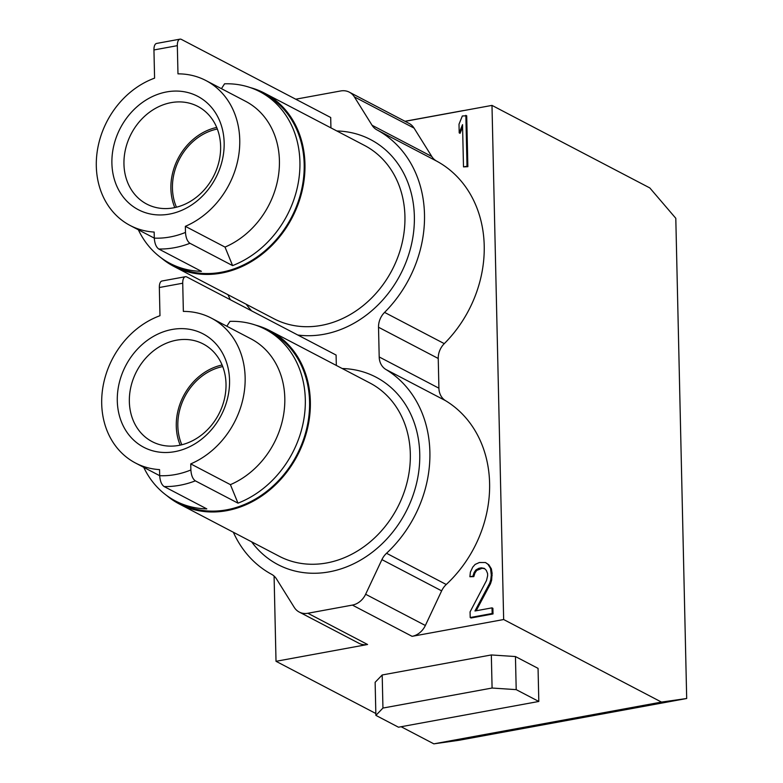 <?xml version="1.0" encoding="UTF-8"?>
<svg xmlns="http://www.w3.org/2000/svg" width="783" height="783" viewBox="0 0 783 783"><rect width="100%" height="100%" fill="white"/><g stroke="black" fill="none" stroke-linecap="round" stroke-linejoin="round"><path stroke-width="1.17" d="M330.935 127.883L330.7 117.499L181.402 39.404A8.887 4.023 -100.4 0 0 179.992 39.15A8.887 4.023 -100.4 0 0 177.33 45.659L177.976 73.856A81.775 68.747 117.6 0 1 205.929 80.551A81.775 68.747 117.6 0 1 239.745 139.854A81.775 68.747 117.6 0 1 185.346 226.336L185.483 232.414A87.999 73.974 117.6 0 1 154.3 238.13C154.701 243.572 156.179 247.203 158.763 249.014L201.417 271.319A96.886 81.442 117.6 0 1 170.048 263.401A96.886 81.442 117.6 0 1 138.346 229.771M130.125 225.475A81.775 68.747 117.6 0 0 154.163 232.062L154.3 238.13L130.125 225.475A81.775 68.747 117.6 0 1 96.309 166.172A81.775 68.747 117.6 0 1 154.584 78.143L153.948 49.955A8.887 4.023 79.6 0 1 156.61 43.437L179.992 39.15M166.642 91.924A64 53.802 -62.4 0 0 111.9 163.314A64 53.802 -62.4 0 0 169.412 214.102A64 53.802 -62.4 0 0 224.153 142.712A64 53.802 -62.4 0 0 166.642 91.924M170.048 263.401L174.315 265.633A96.886 81.442 -62.4 0 0 232.991 269.235A96.886 81.442 -62.4 0 0 304.186 164.195A96.886 81.442 -62.4 0 0 264.116 93.931L259.848 91.699A96.886 81.442 117.6 0 1 299.918 161.964A96.886 81.442 117.6 0 1 232.6 265.603L189.946 243.288C187.362 241.487 185.874 237.856 185.483 232.414M250.374 87.618A97.777 82.195 117.6 0 1 264.527 93.148A97.777 82.195 117.6 0 1 301.974 191.453A97.777 82.195 117.6 0 1 221.335 273.11A97.777 82.195 117.6 0 1 173.904 266.426A97.777 82.195 117.6 0 1 161.288 257.95M221.442 88.665L224.564 83.81A96.886 81.442 117.6 0 1 259.848 91.699M232.6 265.603L225.015 247.085L185.346 226.336M225.015 247.085A81.775 68.747 -62.4 0 0 279.414 160.603A81.775 68.747 -62.4 0 0 245.598 101.301L205.929 80.551M295.739 99.216A17.774 14.946 117.6 0 1 296.199 99.118L340.713 90.955A17.774 14.946 117.6 0 1 349.335 92.169A17.774 14.946 117.6 0 1 354.347 96.867L372.062 125.26A17.774 14.946 -62.4 0 0 376.926 129.87A117.333 98.629 117.6 0 1 424.494 214.454A117.333 98.629 117.6 0 1 384.57 312.397A17.774 14.946 -62.4 0 0 378.522 327.245L379.197 356.95A17.774 14.946 -62.4 0 0 385.862 369.459A117.333 98.629 117.6 0 1 429.887 452.006A117.333 98.629 117.6 0 1 386.538 553.268A17.774 14.946 -62.4 0 0 381.918 559.62L365.632 594.258A17.774 14.946 117.6 0 1 352.379 605.093L307.866 613.265A17.774 14.946 117.6 0 1 299.233 612.052A17.774 14.946 117.6 0 1 294.232 607.354L276.507 578.96A17.774 14.946 -62.4 0 0 271.642 574.34A117.333 98.629 117.6 0 1 233.354 532.254M230.417 299.781A117.333 98.629 117.6 0 1 227.961 294.702M336.328 365.436L336.093 355.051L186.794 276.967A8.887 4.023 -100.4 0 0 185.385 276.712L162.003 280.999A8.887 4.023 79.6 0 0 159.341 287.508L159.977 315.706A81.775 68.747 117.6 0 0 101.702 403.725A81.775 68.747 117.6 0 0 135.518 463.027A81.775 68.747 117.6 0 0 159.556 469.614L159.693 475.692C160.084 481.134 161.572 484.755 164.156 486.566L206.81 508.881A96.886 81.442 117.6 0 1 175.441 500.963A96.886 81.442 117.6 0 1 143.739 467.334M503.655 619.529L661.488 702.087L433.851 743.85L459.063 740.268L686.691 698.505L675.798 218.291L649.821 187.94L491.988 105.392L503.655 619.529L412.093 636.334A17.774 14.946 -62.4 0 0 425.355 625.49L441.641 590.852A17.774 14.946 117.6 0 1 446.251 584.5A117.333 98.629 -62.4 0 0 489.6 483.248A117.333 98.629 -62.4 0 0 445.586 400.7A17.774 14.946 117.6 0 1 438.911 388.192L438.235 358.477A17.774 14.946 117.6 0 1 444.284 343.639A117.333 98.629 -62.4 0 0 484.217 245.686A117.333 98.629 -62.4 0 0 436.65 161.112A17.774 14.946 117.6 0 1 431.785 156.492L414.06 128.099A17.774 14.946 -62.4 0 0 409.049 123.401L349.335 92.169M299.233 612.052L358.957 643.283A17.774 14.946 -62.4 0 0 367.579 644.497L276.017 661.302L375.84 713.509M401.111 726.722L433.851 743.85M491.332 654.95L515.449 656.545L538.058 668.369L538.812 701.46L398.488 727.211L375.879 715.378L375.135 682.296L382.192 674.975L491.332 654.95L492.086 688.032L382.946 708.057L382.192 674.975M686.691 698.505L661.488 702.087M405.095 121.336L491.988 105.392M276.017 661.302L274.089 576.063M459.2 132.875L459.004 124.203L462.342 115.982L466.707 115.786L467.862 166.691L463.497 166.887L462.538 124.644L459.2 132.875L460.061 133.316L462.596 127.061M485.489 562.527L487.985 564.347L490.53 568.419L491.293 575.084L490.784 579.714L489.639 583.325L474.958 610.985L492.037 607.853L492.889 608.303L493.016 613.95L471.053 617.983L470.201 617.533L470.074 611.885L486.517 580.497L487.633 575.759L487.584 573.499L486.282 570.327L484.403 568.409L481.33 567.832L482.181 568.282L476.71 570.415L474.938 573.009L473.793 576.631L469.888 576.738L470.397 572.109L472.736 567.137L475.124 564.435L479.362 562.517L485.489 562.527L488.837 564.788L491.381 568.859L492.096 573.273L491.636 580.164L490.491 583.775L476.162 610.769M482.181 568.282L484.746 568.761M465.856 115.336L467.011 166.241L467.862 166.691M467.011 166.241L463.497 166.887M481.33 567.832L478.883 568.282L479.734 568.732M478.883 568.282L475.858 569.975L476.71 570.415M475.858 569.975L474.087 572.569L474.938 573.009M474.087 572.569L472.942 576.18L473.793 576.631M472.942 576.18L469.888 576.738M487.985 564.347L488.837 564.788M490.53 568.419L491.381 568.859M491.235 572.823L492.096 573.273M491.293 575.084L492.145 575.534M490.784 579.714L491.636 580.164M489.639 583.325L490.491 583.775M492.037 607.853L492.164 613.5L493.016 613.95M492.164 613.5L470.201 617.533M404.987 121.277L463.321 110.579M375.879 715.378L382.946 708.057M492.086 688.032L516.203 689.637L538.812 701.46M515.449 656.545L516.203 689.637M173.904 266.426L273.864 318.71A97.777 82.195 -62.4 0 0 310.88 326.619A97.777 82.195 -62.4 0 0 321.304 325.395A97.777 82.195 -62.4 0 0 401.943 243.738A97.777 82.195 -62.4 0 0 364.496 145.432L264.527 93.148M179.287 503.978L279.257 556.273A97.777 82.195 -62.4 0 0 316.263 564.171A97.777 82.195 -62.4 0 0 326.697 562.957A97.777 82.195 -62.4 0 0 407.336 481.3A97.777 82.195 -62.4 0 0 369.889 382.995L269.92 330.7A97.777 82.195 117.6 0 1 307.367 429.015A97.777 82.195 117.6 0 1 226.727 510.673A97.777 82.195 117.6 0 1 179.287 503.978A97.777 82.195 117.6 0 1 166.681 495.502M255.767 325.18A97.777 82.195 117.6 0 1 269.92 330.7M175.441 500.963L179.698 503.195A96.886 81.442 -62.4 0 0 238.375 506.797A96.886 81.442 -62.4 0 0 309.579 401.748A96.886 81.442 -62.4 0 0 269.509 331.493L265.241 329.261A96.886 81.442 117.6 0 1 305.311 399.516A96.886 81.442 117.6 0 1 237.993 503.156L195.339 480.85C192.755 479.039 191.267 475.418 190.876 469.966L190.739 463.898A81.775 68.747 117.6 0 0 245.138 377.406A81.775 68.747 117.6 0 0 211.322 318.104A81.775 68.747 117.6 0 0 183.359 311.409L182.723 283.221A8.887 4.023 -100.4 0 1 185.385 276.712M226.835 326.227L229.957 321.363A96.886 81.442 117.6 0 1 265.241 329.261M172.035 329.486A64 53.802 -62.4 0 0 117.293 400.867A64 53.802 -62.4 0 0 174.805 451.654A64 53.802 -62.4 0 0 229.546 380.274A64 53.802 -62.4 0 0 172.035 329.486M237.993 503.156L230.408 484.648A81.775 68.747 -62.4 0 0 284.806 398.156A81.775 68.747 -62.4 0 0 250.991 338.853L211.322 318.104M230.408 484.648L190.739 463.898M178.876 445.4A55.104 46.324 -62.4 0 0 224.329 399.379A55.104 46.324 -62.4 0 0 203.228 343.972A55.104 46.324 -62.4 0 0 176.488 340.194A55.104 46.324 -62.4 0 0 131.035 386.225A55.104 46.324 -62.4 0 0 152.147 441.632A55.104 46.324 -62.4 0 0 178.876 445.4M180.188 445.145A55.113 46.324 117.6 0 1 222.108 364.995M222.734 366.571A53.332 44.837 -62.4 0 0 181.842 444.764M173.483 207.847A55.104 46.324 -62.4 0 0 218.937 161.817A55.104 46.324 -62.4 0 0 197.835 106.41A55.104 46.324 -62.4 0 0 171.095 102.642A55.104 46.324 -62.4 0 0 125.642 148.662A55.104 46.324 -62.4 0 0 146.754 204.079A55.104 46.324 -62.4 0 0 173.483 207.847M174.795 207.583A55.113 46.324 117.6 0 1 216.715 127.443M217.341 129.019A53.332 44.837 -62.4 0 0 176.449 207.201M177.33 45.659L153.948 49.955M189.946 243.288A96.886 81.442 117.6 0 1 158.763 249.014M246.214 304.244A105.774 88.919 -62.4 0 0 251.646 310.89M297.785 335.016A105.774 88.919 -62.4 0 0 312.603 335.613A105.774 88.919 -62.4 0 0 413.59 232.179A105.774 88.919 -62.4 0 0 336.847 130.967M251.607 541.807A105.774 88.919 -62.4 0 0 317.996 573.166A105.774 88.919 -62.4 0 0 418.983 469.731A105.774 88.919 -62.4 0 0 342.24 368.529M307.866 613.265L367.579 644.497M412.093 636.334L352.379 605.093M365.632 594.258L425.355 625.49M441.641 590.852L381.918 559.62M446.251 584.5L386.538 553.268M445.586 400.69L385.862 369.459M379.197 356.95L438.911 388.192M438.235 358.477L378.522 327.245M444.284 343.639L384.57 312.397M436.65 161.112L376.926 129.87M372.062 125.26L431.785 156.492M414.06 128.099L354.347 96.867M195.339 480.85A96.886 81.442 117.6 0 1 164.156 486.566M182.723 283.221L159.341 287.508M190.876 469.966A87.999 73.974 117.6 0 1 159.693 475.692L135.518 463.027"/></g></svg>
